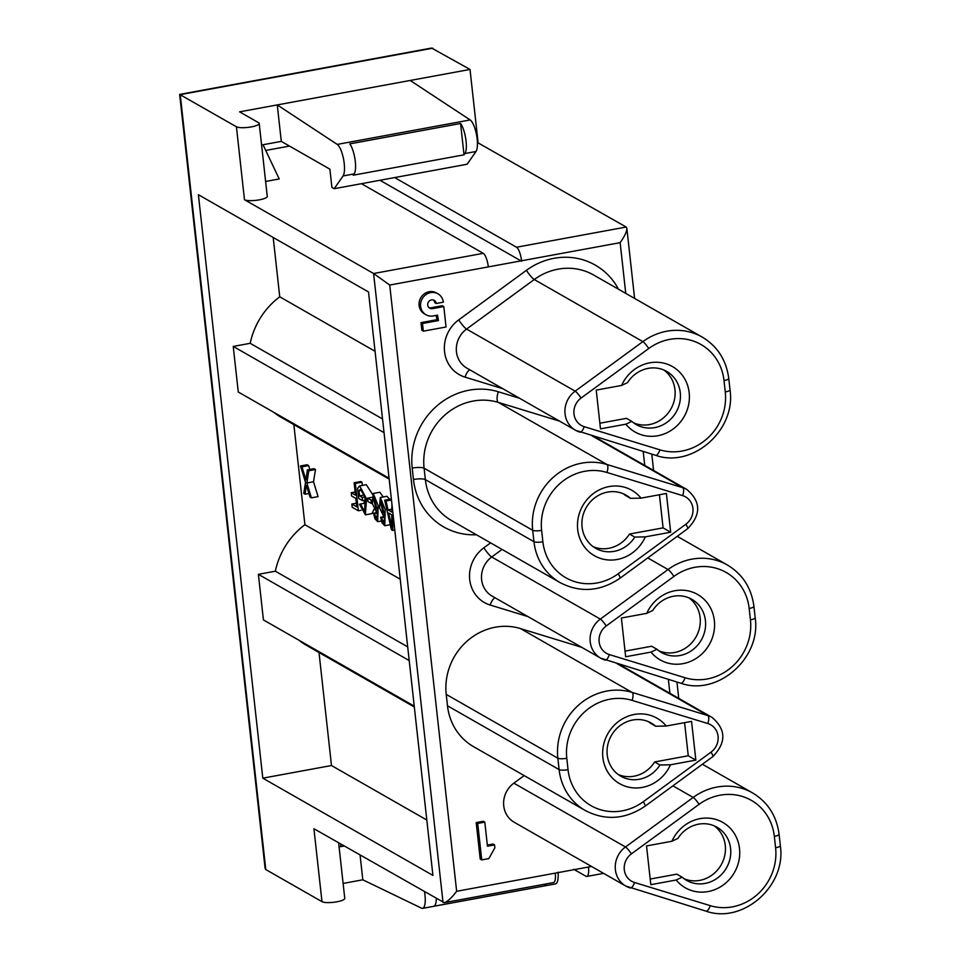 <?xml version="1.0" encoding="UTF-8"?>
<svg xmlns="http://www.w3.org/2000/svg" width="960" height="960" viewBox="0 0 960 960"><rect width="100%" height="100%" fill="white"/><g stroke="black" fill="none" stroke-linecap="round" stroke-linejoin="round"><path stroke-width="1.44" d="M621.576 385.44L596.22 390.108L600.492 428.856L625.848 424.188A37.692 34.992 119.8 0 0 679.908 422.676A37.692 34.992 119.8 0 0 673.812 367.392A37.692 34.992 119.8 0 0 621.576 385.44L627.54 382.62A30.624 28.428 -60.2 0 1 666.66 371.4A30.624 28.428 -60.2 0 1 676.152 412.092A30.624 28.428 -60.2 0 1 636.264 424.572A30.624 28.428 -60.2 0 1 631.812 421.368L626.496 418.332L599.868 423.228M633.696 422.892A30.624 28.428 119.8 0 0 670.836 409.056A30.624 28.428 119.8 0 0 663.912 370.032M631.812 421.368L625.848 424.188M656.976 649.272L651.012 652.092A37.692 34.992 -60.2 0 0 692.568 660.444A37.692 34.992 -60.2 0 0 714.36 620.676A37.692 34.992 119.8 0 0 684.84 590.352A37.692 34.992 119.8 0 0 646.728 613.356L652.692 610.536A30.624 28.428 -60.2 0 1 691.824 599.304A30.624 28.428 -60.2 0 1 705.432 620.592A30.624 28.428 -60.2 0 1 692.172 650.22A30.624 28.428 -60.2 0 1 661.428 652.476A30.624 28.428 -60.2 0 1 656.976 649.272L651.66 646.236L625.032 651.132M651.012 652.092L625.656 656.76L621.372 618.012L646.728 613.356M684.588 722.652L688.248 755.772L654.648 761.952L659.964 765A30.624 28.428 -60.2 0 1 620.832 776.22A30.624 28.428 -60.2 0 1 611.352 735.528A30.624 28.428 -60.2 0 1 651.228 723.048A30.624 28.428 -60.2 0 1 655.692 726.252L650.376 723.216A30.624 28.428 -60.2 0 0 648.48 721.68M655.692 726.252L666.204 726.036L691.56 721.368L695.844 760.116L670.488 764.784L659.964 765M688.248 755.772L695.844 760.116M305.052 494.208L303.744 493.452L305.52 482.388L300.468 465.96L301.968 466.812L305.94 479.94L307.38 469.908L314.028 468.684L315.48 469.512L313.524 481.752L318.072 496.62L311.424 497.844L309.996 497.028L306.456 485.28L305.052 494.208L308.916 493.488M300.468 465.96L307.116 464.736L308.616 465.588L309.792 469.464M354.132 482.76L355.332 483.444L358.356 510.792L352.212 507.276L351.852 504.048L356.796 506.88L355.86 498.408L351.576 495.96L351.228 492.732L355.5 495.18L354.132 482.76L360.78 481.536L361.98 482.22L362.34 485.424M363.984 500.376L364.308 503.304M393.024 514.008L392.712 530.436L391.416 529.692L384.672 500.208L391.368 499.02M373.212 493.464L378.144 505.56L377.664 521.676L374.928 518.676L373.548 513.204L374.628 513.576L375.372 516.696L377.04 518.856L377.568 509.376L376.368 511.872L372.42 503.712L373.212 493.464L379.86 492.24L383.232 496.968M359.652 485.916L366.504 498.756L365.412 514.824L359.484 504.276L360.48 504L364.728 511.656L365.04 497.052L360.408 489.288L358.98 490.8L359.544 495.9L362.22 497.424L362.58 500.64L358.716 498.444L357.6 488.304L359.652 485.916L366.3 484.692L372.432 494.22M373.992 509.208L372.06 513.6L365.412 514.824M400.224 579.204L304.908 524.712L293.856 424.608M380.292 497.508L385.224 509.604L384.744 525.72L382.008 522.72L380.628 517.26L381.708 517.62L382.452 520.74L384.12 522.912L384.648 513.42L383.448 515.928L379.5 507.768L380.292 497.508L386.94 496.284L389.664 499.296M484.8 822.144L483.288 821.268L476.196 822.576L480.216 859.044L481.74 859.908L488.832 858.6L494.868 847.824L494.556 844.908L487.464 846.204L484.8 822.144L477.708 823.44L481.74 859.908M494.556 844.908L493.032 844.032L487.332 845.088M361.428 183.684L483.264 253.332A11.784 3.444 79.6 0 1 488.316 266.904L521.556 260.784A11.784 3.444 -100.4 0 0 516.492 247.224L394.668 177.576M338.64 842.868L344.76 898.332A11.784 2.7 173.7 0 1 335.124 902.088A11.784 2.7 173.7 0 1 321.984 901.668L313.932 828.732L444.228 902.676C447.516 901.68 451.656 897.888 456.648 891.288L591.54 866.46M423.36 331.164L446.052 326.988L443.796 306.564L432.456 308.652A4.524 4.2 -60.2 0 1 428.328 302.196A4.524 4.2 -60.2 0 1 436.224 303.492L443.316 302.184A12.06 11.196 119.8 0 0 437.952 293.808A12.06 11.196 119.8 0 0 422.244 298.716A12.06 11.196 119.8 0 0 425.988 314.748A12.06 11.196 119.8 0 0 433.26 315.948L437.508 315.156L438.468 320.568L422.52 323.496L423.36 331.164L421.848 330.288L420.996 322.632L436.956 319.692L436.188 315.408M425.988 314.748L424.464 313.872A12.06 11.196 -60.2 0 1 420.732 297.852A12.06 11.196 -60.2 0 1 436.44 292.932L437.952 293.808M436.224 303.492L434.712 302.628A4.524 4.2 119.8 0 0 433.404 300M429.012 307.68A4.524 4.2 119.8 0 0 430.932 307.788L442.284 305.7L443.796 306.564M581.7 647.316L520.452 628.572A58.896 54.684 119.8 0 0 446.22 694.38L447.48 705.78A58.896 54.684 119.8 0 0 473.64 746.712L585.276 810.528C605.424 820.932 625.392 819.456 645.192 806.124L712.896 756.564C726.432 742.464 726.132 729.396 711.972 717.36A23.556 21.876 119.8 0 0 707.82 715.572A7.068 2.568 107 0 1 707.844 723.54L632.112 700.38A51.828 48.12 119.8 0 0 566.784 758.28L568.044 769.68A51.828 48.12 119.8 0 0 643.296 801.72A7.068 1.14 53.8 0 1 645.192 806.124M524.172 775.596L513.84 783.168A23.556 21.876 119.8 0 0 514.2 822.252L625.848 886.08A23.556 21.876 119.8 0 0 630 887.868A7.068 2.568 -73 0 0 630.192 887.952A7.068 2.568 -73 0 0 634.536 882.504L710.268 905.664A51.828 48.12 119.8 0 0 775.596 847.764L774.336 836.364A51.828 48.12 119.8 0 0 699.084 804.324A7.068 1.14 -126.2 0 0 693.18 797.436L625.488 846.984A23.556 21.876 119.8 0 0 625.848 886.08L705.924 911.124A7.068 2.568 -73 0 0 710.268 905.664M477.708 823.44L476.196 822.576M265.716 150.456L289.512 146.076M477.408 142.5L626.172 227.04L626.856 228.312C626.892 231.504 624.648 236.28 620.148 242.652L521.556 260.784M443.04 902.544L373.596 273.516L389.724 285.048L456.648 891.288M334.188 188.7L331.908 187.404L329.892 169.164L281.292 141.384L277.26 104.916L337.224 144.408A16.68 4.872 79.6 0 1 343.62 159.492A16.68 4.872 79.6 0 1 343.068 175.956L334.188 188.7L467.124 164.244L476.004 151.488A16.68 4.872 -100.4 0 0 476.556 135.024A16.68 4.872 -100.4 0 0 470.16 119.94L410.196 80.46L239.604 111.84L258.588 122.7A11.784 2.7 173.7 0 1 259.212 123.444A11.784 2.7 173.7 0 1 249.576 127.188A11.784 2.7 173.7 0 1 236.424 126.78L179.664 94.428L265.092 868.272L265.776 869.544L321.984 901.668M410.196 80.46L470.016 69.444L431.616 48.048L179.676 94.404M426.804 820.02L331.488 765.528L319.008 652.512M262.8 778.164L198.396 194.712L368.508 291.96L432.924 875.412L262.8 778.164L331.488 765.528M414.336 707.004L306.636 645.444A73.02 67.8 -60.2 0 1 298.812 640.152M414.24 706.14L263.424 619.92L258.384 574.332L275.352 571.212A73.02 67.8 -60.2 0 1 304.908 524.712M409.2 660.552L258.384 574.332M407.688 646.872L275.352 571.212M273.192 237.468L279.744 296.808L375.06 351.3M279.744 296.808A73.02 67.8 119.8 0 0 250.188 343.308L233.232 346.428L238.26 392.004L389.076 478.224M382.536 418.956L250.188 343.308M384.048 432.648L233.232 346.428M273.66 412.248A73.02 67.8 119.8 0 0 281.484 417.528L389.172 479.1M666.396 493.464L641.04 498.132A37.692 34.992 119.8 0 0 586.98 499.632A37.692 34.992 119.8 0 0 593.088 554.928A37.692 34.992 119.8 0 0 645.324 536.868L670.68 532.212L666.396 493.464M659.424 494.748L663.084 527.868L670.68 532.212M663.084 527.868L629.484 534.048L634.8 537.084A30.624 28.428 -60.2 0 1 595.68 548.304A30.624 28.428 -60.2 0 1 586.188 507.612A30.624 28.428 -60.2 0 1 626.076 495.144A30.624 28.428 -60.2 0 1 630.528 498.336L625.212 495.3A30.624 28.428 -60.2 0 0 623.328 493.776M629.484 534.048A30.624 28.428 -60.2 0 1 593.1 546.636M630.528 498.336L641.04 498.132M645.324 536.868L634.8 537.084M654.648 761.952A30.624 28.428 -60.2 0 1 618.264 774.54M670.488 764.784A37.692 34.992 -60.2 0 1 618.252 782.832A37.692 34.992 -60.2 0 1 612.144 727.548A37.692 34.992 -60.2 0 1 666.204 726.036M682.14 877.188L676.176 880.008L650.82 884.676L646.536 845.928L671.892 841.26L677.856 838.44A30.624 28.428 -60.2 0 1 716.988 827.22A30.624 28.428 -60.2 0 1 726.468 867.912A30.624 28.428 -60.2 0 1 686.592 880.392A30.624 28.428 -60.2 0 1 682.14 877.188L676.824 874.152L650.196 879.048M714.24 825.852A30.624 28.428 -60.2 0 1 721.152 864.876A30.624 28.428 -60.2 0 1 684.024 878.712M671.892 841.26A37.692 34.992 -60.2 0 1 724.128 823.212A37.692 34.992 -60.2 0 1 730.236 878.496A37.692 34.992 -60.2 0 1 676.176 880.008M379.968 180.276L521.604 261.24M555.252 873.144A11.784 3.444 79.6 0 1 553.584 882.552L444.228 902.676M603.588 873.36L586.812 876.444A11.784 3.444 -100.4 0 1 585.948 876.252L573.732 869.28M586.812 876.444A11.784 3.444 -100.4 0 0 588.48 867.024M464.028 154.824L464.928 153.528A16.68 4.872 -100.4 0 0 465.84 139.26A16.68 4.872 -100.4 0 0 460.572 123.492L349.788 143.88A16.68 4.872 79.6 0 1 355.056 159.636A16.68 4.872 79.6 0 1 354.144 173.916L353.244 175.2L464.028 154.824L460.572 123.492M483.264 253.332L373.596 273.516L244.476 199.704A11.784 2.7 -6.3 0 0 257.628 200.124A11.784 2.7 -6.3 0 0 267.264 196.38L259.212 123.444M546.264 883.908A16.68 4.872 79.6 0 1 544.74 885.852L433.956 906.228A16.68 4.872 -100.4 0 0 436.332 898.716M544.74 885.852L544.56 884.22M343.116 883.428L362.808 879.804L421.548 908.172A16.68 4.872 -100.4 0 0 422.616 908.352A16.68 4.872 -100.4 0 0 424.548 891.972M558.06 872.16A16.68 4.872 79.6 0 1 555.552 883.884L422.616 908.352M362.808 879.804L360.084 855.132M470.016 69.444L478.068 142.38M344.172 846.036L340.512 846.708L341.028 844.236M689.076 597.948A30.624 28.428 -60.2 0 1 696 636.972A30.624 28.428 -60.2 0 1 658.86 650.808M281.292 141.384L263.016 144.744L279.228 178.968L265.62 181.464M438.468 320.568L436.956 319.692M422.52 323.496L420.996 322.632M359.544 495.9L364.5 494.988M362.22 497.424L365.004 496.92M362.58 500.64L365.592 500.088M360.48 504L365.952 502.992M358.98 490.8L362.172 490.212M383.844 512.052L380.952 500.364L380.28 501.468L383.172 513.048L383.844 512.052M380.628 517.26L384.936 516.468M381.708 517.62L384.972 517.032M382.452 520.74L384.996 520.272M376.764 508.008L373.872 496.32L373.2 497.412L376.092 509.004L376.764 508.008M373.548 513.204L377.844 512.412M374.628 513.576L377.892 512.976M375.372 516.696L377.916 516.228M391.692 522.264L391.8 514.812L388.716 513.048L391.776 527.208L391.692 522.264M391.92 504.36L391.824 512.064L388.02 509.892L391.86 509.184M392.712 530.436L394.8 530.052M384.672 500.208L386.04 501L391.476 499.992M386.04 501L388.02 509.892M355.332 483.444L361.98 482.22M358.356 510.792L361.08 510.288M351.852 504.048L356.388 503.22M351.228 492.732L355.152 492.012M367.584 498.144L371.028 500.1L371.4 503.484L367.956 501.516L367.584 498.144L371.904 497.34M371.028 500.1L371.964 499.932M371.4 503.484L372.36 503.304M307.38 469.908L308.832 470.736L315.48 469.512M308.832 470.736L306.876 482.976L313.524 481.752M306.876 482.976L311.424 497.844M301.968 466.812L308.616 465.588M669.9 693.312L668.364 679.416M644.736 465.396L643.2 451.512M625.74 293.364L620.148 242.652M488.316 266.904L389.724 285.048M476.388 534.756A68.316 63.432 -60.2 0 1 413.448 479.496L412.2 468.096A68.316 63.432 -60.2 0 1 498.312 391.764L519.588 398.28M502.812 388.692L465.024 377.124A32.976 30.624 -60.2 0 1 444.552 351.696A32.976 30.624 -60.2 0 1 458.7 319.884L526.404 270.336A68.316 63.432 -60.2 0 1 618.48 289.212M527.964 616.596L490.176 605.04A32.976 30.624 -60.2 0 1 469.512 576.024A32.976 30.624 -60.2 0 1 483.864 547.8L490.584 542.88M502.056 549.432L491.724 556.992A9.42 1.512 53.8 0 1 483.864 547.8M680.568 683.124A7.068 2.568 -73 0 0 680.76 683.208L600.684 658.164A23.556 21.876 119.8 0 1 590.22 641.796A23.556 21.876 -60.2 0 1 600.324 619.08L491.724 556.992A23.556 21.876 119.8 0 0 481.476 577.152A23.556 21.876 119.8 0 0 481.62 579.708A23.556 21.876 119.8 0 0 492.084 596.076L600.684 658.164A23.556 21.876 119.8 0 0 604.836 659.964A7.068 2.568 -73 0 0 605.028 660.048A7.068 2.568 -73 0 0 609.372 654.588L685.104 677.76A51.828 48.12 119.8 0 0 750.432 619.848A7.068 1.62 -6.3 0 0 755.184 617.772L753.924 606.372C751.476 587.988 742.632 574.2 727.38 564.996L677.244 536.328M432.804 48.18L180.228 94.644L265.776 869.544M592.08 435.876L682.668 487.656A23.556 21.876 -60.2 0 1 686.82 489.456L594.252 436.536M559.572 421.14L498.336 402.408L606.936 464.496L682.668 487.656A7.068 2.568 -73 0 1 682.68 495.636A16.488 15.312 -60.2 0 1 692.916 508.356A16.488 15.312 -60.2 0 1 685.836 524.256L618.144 573.804A51.828 48.12 -60.2 0 1 542.88 541.764A7.068 1.62 173.7 0 1 533.952 541.692L532.692 530.292A58.896 54.684 -60.2 0 1 606.936 464.496A7.068 2.568 -73 0 1 606.948 472.464L682.68 495.636M498.312 391.764A9.42 3.42 -73 0 0 498.336 402.408A58.896 54.684 119.8 0 0 424.092 468.204L532.692 530.292A7.068 1.62 173.7 0 0 541.62 530.376A51.828 48.12 -60.2 0 1 606.948 472.464M412.2 468.096A9.42 2.16 173.7 0 1 424.092 468.204L425.352 479.604L533.952 541.692A58.896 54.684 -60.2 0 0 560.112 582.624L451.512 520.536A58.896 54.684 119.8 0 1 425.352 479.604A9.42 2.16 173.7 0 0 413.448 479.496M560.112 582.624C580.26 593.028 600.24 591.552 620.04 578.208A7.068 1.14 -126.2 0 0 618.144 573.804M620.04 578.208L687.732 528.648A7.068 1.14 -126.2 0 0 685.836 524.256M542.88 541.764L541.62 530.376M659.94 449.844A7.068 2.568 107 0 1 655.596 455.304C692.544 468.516 736.212 430.14 730.02 389.868A7.068 1.62 173.7 0 1 725.268 391.944A51.828 48.12 -60.2 0 1 659.94 449.844L584.22 426.684A7.068 2.568 107 0 1 579.864 432.132A7.068 2.568 107 0 1 579.672 432.048A23.556 21.876 -60.2 0 1 575.52 430.26A23.556 21.876 -60.2 0 1 575.16 391.164L642.864 341.616A58.896 54.684 -60.2 0 1 702.216 337.08L593.616 275.004A58.896 54.684 119.8 0 0 534.264 279.528A9.42 1.512 53.8 0 1 526.404 270.336M655.404 455.22A7.068 2.568 107 0 0 655.596 455.304L575.52 430.26L466.92 368.172A23.556 21.876 119.8 0 1 466.56 329.076L575.16 391.164A7.068 1.14 53.8 0 1 581.052 398.064L648.756 348.504A7.068 1.14 53.8 0 0 642.864 341.616L534.264 279.528L466.56 329.076A9.42 1.512 53.8 0 1 458.7 319.884M465.024 377.124A9.42 3.42 107 0 1 469.92 369.888M730.02 389.868L728.76 378.468A7.068 1.62 173.7 0 1 724.02 380.544L725.268 391.944M648.756 348.504A51.828 48.12 -60.2 0 1 724.02 380.544M584.22 426.684A16.488 15.312 -60.2 0 1 573.984 413.964A16.488 15.312 -60.2 0 1 581.052 398.064M568.044 769.68A7.068 1.62 173.7 0 1 559.116 769.596A58.896 54.684 119.8 0 0 585.276 810.528M566.784 758.28A7.068 1.62 173.7 0 1 557.856 758.208L559.116 769.596L447.48 705.78M643.296 801.72L711 752.16A16.488 15.312 119.8 0 0 718.068 736.26A16.488 15.312 119.8 0 0 707.844 723.54M711 752.16A7.068 1.14 53.8 0 1 712.896 756.564M617.232 663.78L707.82 715.572L632.1 692.4A7.068 2.568 107 0 1 632.112 700.38M520.452 628.572L632.1 692.4A58.896 54.684 119.8 0 0 557.856 758.208L446.22 694.38M699.084 804.324L631.38 853.884A16.488 15.312 119.8 0 0 624.3 869.784A16.488 15.312 119.8 0 0 634.536 882.504M631.38 853.884A7.068 1.14 -126.2 0 0 625.488 846.984L513.84 783.168M705.732 911.04A7.068 2.568 -73 0 0 705.924 911.124C742.872 924.336 786.54 885.96 780.336 845.688A7.068 1.62 173.7 0 1 775.596 847.764M780.336 845.688L779.088 834.288A7.068 1.62 173.7 0 1 774.336 836.364M779.088 834.288C776.64 815.904 767.796 802.104 752.544 792.9A58.896 54.684 119.8 0 0 693.18 797.436L672.9 785.832M626.172 227.04L516.492 247.224M343.068 175.956L354.144 173.916M464.928 153.528L476.004 151.488M337.224 144.408L470.16 119.94M244.476 199.704L236.424 126.78M609.372 654.588A16.488 15.312 119.8 0 1 599.148 641.868A16.488 15.312 -60.2 0 1 606.216 625.968A7.068 1.14 53.8 0 0 600.324 619.08L668.028 569.52L647.748 557.928M606.216 625.968L673.92 576.42A7.068 1.14 53.8 0 0 668.028 569.52A58.896 54.684 -60.2 0 1 727.38 564.996M755.184 617.772C761.376 658.044 717.708 696.432 680.76 683.208A7.068 2.568 -73 0 0 685.104 677.76M750.432 619.848L749.172 608.46A7.068 1.62 -6.3 0 0 753.924 606.372M673.92 576.42A51.828 48.12 -60.2 0 1 749.172 608.46M430.932 307.788L432.456 308.652M495.084 597.792A9.42 3.42 -73 0 0 490.176 605.04M380.28 501.468L381.972 501.156M373.2 497.412L374.892 497.112M626.856 228.312L634.596 298.428M651.792 454.14L653.592 470.46M676.944 682.044L678.744 698.364M687.732 528.648C701.268 514.56 700.968 501.492 686.82 489.456M728.76 378.468C726.324 360.084 717.468 346.284 702.216 337.08M619.416 664.452L711.972 717.36M702.408 764.244L752.544 792.9M384.864 515.664L383.448 515.928M391.392 524.496L384.744 525.72M377.784 511.62L376.368 511.872M381.42 520.992L377.664 521.676"/></g></svg>
